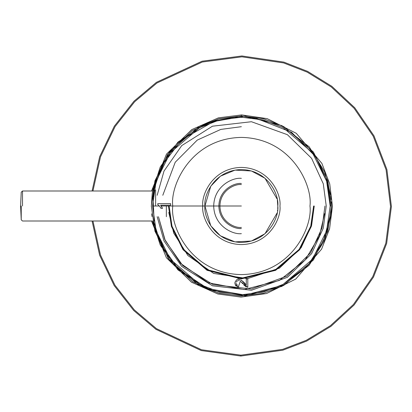 <?xml version="1.0" encoding="UTF-8"?>
<svg xmlns="http://www.w3.org/2000/svg" width="412" height="412" viewBox="0 0 412 412"><rect width="100%" height="100%" fill="white"/><g stroke="black" fill="none" stroke-linecap="round" stroke-linejoin="round"><path stroke-width="0.62" d="M241.365 115.978L241.365 114.907L241.365 115.978L218.468 118.939L192.219 130.578L167.406 154.685L152.605 190.998L160.247 166.973L177.948 142.109L207.463 122.606L245.155 116.06L281.859 125.598L309.149 146.765L324.656 171.84L330.748 195.283M152.677 221.429L152.734 221.754M153.063 223.505L168.256 258.525L192.615 281.679L218.221 292.994L240.654 296.017M235.401 285.078L237.487 285.207M162.792 195.283L175.229 162.235L197.25 140.101L220.806 129.409L241.365 126.695M166.35 206L166.35 216.717L166.35 206M22.511 206L22.511 190.998L22.511 206M21.228 206L21.228 219.833L21.228 206M157.775 204.661L157.775 203.636L170.635 203.636L170.635 205.207L160.618 205.207L161.267 206L241.365 206L161.267 206L162.519 208.364L160.999 208.364L159.47 206L152.569 206L156.122 230.864L170.331 259.277L199.578 284.347L219.508 292.062L241.365 294.796L263.222 292.062L283.152 284.347L312.404 259.277L326.608 230.864L330.161 206L326.608 181.136L312.404 152.723L283.152 127.653L263.222 119.938L241.365 117.204L219.508 119.938L199.578 127.653L170.331 152.723L156.122 181.136L152.569 206L159.47 206L157.775 204.661L159.47 206L160.999 208.364L162.519 208.364L160.618 205.207L170.635 205.207L170.635 203.636L157.775 203.636L157.775 204.661M246.278 285.217L246.278 278.919L247.797 278.919L247.797 287.406L240.356 281.272L238.821 285.48L238.636 287.097C234.114 285.001 233.753 282.328 237.549 279.073C241.144 279.748 244.048 281.793 246.278 285.217C244.048 281.793 241.144 279.748 237.549 279.073C233.753 282.328 234.114 285.001 238.636 287.097L238.821 285.48L240.356 281.272L247.797 287.406L247.797 278.919L246.278 278.919L246.278 285.217M277.353 200.289L277.801 206C279.269 216.661 268.336 241.942 241.365 242.436C214.395 241.942 203.466 216.661 204.929 206C203.466 195.34 214.395 170.058 241.365 169.564C268.336 170.058 279.269 195.34 277.801 206L277.776 207.375M331.078 213.473L331.387 206L327.787 231.204L313.383 260.013L283.729 285.428L263.526 293.251L241.365 296.022L219.205 293.251L199.001 285.428L169.347 260.013L154.948 231.204L151.343 206L154.948 180.796L169.347 151.987L199.001 126.572L219.205 118.749L241.365 115.978L263.526 118.749L283.729 126.572L313.383 151.987L327.787 180.796L331.387 206L331.294 201.926M331.346 203.337L331.31 202.261M331.15 199.465L330.954 197.178M330.851 196.174L330.939 197.034M331.104 198.867L331.073 198.471M152.605 190.998L22.511 190.998L21.228 192.167L20.6 206L21.228 219.833L22.511 221.002L152.605 221.002L160.247 245.027L177.948 269.891L207.463 289.394L245.155 295.94L281.859 286.402L309.149 265.235L324.656 240.16L330.841 215.919M330.954 214.822L331.063 213.648M331.377 207.185L331.387 206.304M331.181 212.062L331.078 213.437M330.805 216.238L330.872 215.605M153.084 188.392L152.198 193.63L151.348 206.567L152.198 193.63L153.079 188.423M151.688 213.874L151.961 216.516L151.688 213.849M152.636 221.203L153.079 223.577M309.963 206C312.723 226.064 292.139 273.666 241.365 274.598C190.591 273.666 170.012 226.064 172.767 206C170.012 185.936 190.591 138.334 241.365 137.402C292.139 138.334 312.723 185.936 309.963 206M277.765 207.622L277.703 208.688M277.59 209.914L277.477 210.882M277.132 212.947L264.998 233.733L251.392 241.03L235.015 241.88L220.435 235.829L210.779 225.802L204.929 206L210.779 186.198L220.435 176.171L235.015 170.12L251.392 170.97L264.998 178.267L277.132 199.053M202.786 206C201.236 194.716 212.808 167.947 241.365 167.421C269.922 167.947 281.499 194.716 279.949 206C281.499 217.284 269.922 244.053 241.365 244.579C212.808 244.053 201.236 217.284 202.786 206M168.482 206L171.397 226.409L183.057 249.734L207.066 270.313L241.365 278.888L275.664 270.313L299.673 249.734L311.338 226.409L314.253 206L311.606 225.467L301.105 247.756L279.403 268.176L247.499 278.625L213.684 273.424L187.898 255.533L173.725 233.146L168.76 212.407M330.161 206L326.608 230.864L312.404 259.277L283.152 284.347L263.222 292.062L241.365 294.796L219.508 292.062L199.578 284.347L170.331 259.277L156.122 230.864L152.569 206L156.122 181.136L170.331 152.723L199.578 127.653L219.508 119.938L241.365 117.204L263.222 119.938L283.152 127.653L312.404 152.723L326.608 181.136L330.161 206L331.387 206L327.787 180.796L313.383 151.987L283.729 126.572L263.526 118.749L241.365 115.978L219.205 118.749L199.001 126.572L169.347 151.987L154.948 180.796L151.343 206L154.948 231.204L169.347 260.013L199.001 285.428L219.205 293.251L241.365 296.022L263.526 293.251L283.729 285.428L313.383 260.013L327.787 231.204L331.387 206L330.161 206M157.168 216.717L164.007 240.927L181.723 266.389L212.463 285.804L251.449 290.275L287.396 277.312L311.59 253.674L323.281 228.217L326.242 206L323.281 183.783L311.59 158.326L287.396 134.688L251.449 121.725L212.463 126.196L181.723 145.611L164.007 171.073L157.168 195.283M324.604 213.694L319.434 235.88L305.204 259.962L279.341 280.469L244.105 289.548L208.112 282.694L180.569 263.366L164.728 239.377L158.465 216.717L165.253 240.562L182.758 265.606L213.071 284.656L251.438 288.982L286.783 276.179L310.56 252.901L322.05 227.862L324.955 206M152.605 221.002L152.651 221.28M154.345 189.927L153.109 197.487M153.032 198.193L154.145 221.12M155.633 206L155.633 189.927L155.633 206M331.387 206.556L331.377 207.385M330.934 214.997L330.748 216.717M313.625 206L310.736 226.234L299.174 249.353L275.371 269.757L241.365 278.26L207.365 269.757L183.561 249.353L172 226.234L169.111 206M330.527 206L327.555 183.16L315.849 156.987L291.614 132.34L255.213 117.92L234.758 117.08L214.812 120.881L181.826 139.632L161.89 165.578L153.475 190.998M153.475 221.002L161.077 244.785L178.638 269.366L207.864 288.632L245.15 295.085L281.453 285.645L308.464 264.72L323.827 239.918L329.883 216.717M241.365 233.65C233.28 234.763 214.096 226.466 213.715 206C214.096 185.534 233.28 177.237 241.365 178.35M241.365 228.506C234.783 229.412 219.169 222.655 218.86 206C219.169 189.345 234.783 182.588 241.365 183.495M241.365 227.434C235.097 228.294 220.224 221.862 219.931 206C220.224 190.138 235.097 183.706 241.365 184.566M157.775 203.636L170.635 203.636M160.629 205.217L162.519 208.364M162.513 208.354L161.267 206M161.252 205.979L160.649 205.238M246.278 278.919L247.797 278.919L247.792 287.406M246.288 287.046L243.719 284.877M242.828 283.822L241.314 282.132M239.279 280.69L238.579 280.562L239.279 280.69M238.064 280.593L236.988 281.118L238.064 280.593M236.833 281.278L236.349 282.148L236.833 281.278M236.251 283.379L236.673 284.496L236.251 283.379M236.936 284.816L237.606 285.264L236.936 284.816M238.821 285.48L238.636 287.097L237.276 286.798L238.636 287.097M235.891 285.815L235.309 284.888M235.298 284.857L234.989 282.132M237.559 279.068L238.934 278.976M241.458 280.201L245.192 284.326M92.942 190.998L100.507 156.874L115.097 126.566L134.667 101.743L156.957 83.003L202.323 62.021L241.885 56.825L283.636 62.938L307.203 72.136L331.289 86.973L354.104 108.305L373.236 136.259L386.08 169.785L390.545 206.52L385.823 243.224L372.747 276.658L353.419 304.483L330.455 325.655L306.265 340.317L282.637 349.355L240.845 355.175L201.473 349.747L156.436 328.642L134.333 309.912L114.927 285.166L100.461 254.982L92.942 221.002L100.461 254.982L114.927 285.166L134.333 309.912L156.436 328.642L201.473 349.747L240.845 355.175L282.637 349.355L306.265 340.317L330.455 325.655L353.419 304.483L372.747 276.658L385.823 243.224L390.545 206.52L386.08 169.785L373.236 136.259L354.104 108.305L331.289 86.973L307.203 72.136L283.636 62.938L241.885 56.825L202.323 62.021L156.957 83.003L134.667 101.743L115.097 126.566L100.507 156.874L92.942 190.998L100.507 156.874L115.097 126.566L134.667 101.743L156.957 83.003L202.323 62.021L241.885 56.825L283.636 62.938L307.203 72.136L331.289 86.973L354.104 108.305L373.236 136.259L386.08 169.785L390.545 206.52L385.823 243.224L372.747 276.658L353.419 304.483L330.455 325.655L306.265 340.317L282.637 349.355L240.845 355.175L201.473 349.747L156.436 328.642L134.333 309.912L114.927 285.166L100.461 254.982L92.942 221.002M241.89 55.965L283.878 62.114L307.584 71.369L331.804 86.288L354.747 107.743L373.993 135.857L386.914 169.574L391.4 206.525L386.657 243.441L373.504 277.065L354.062 305.045L330.97 326.34L306.641 341.09L282.874 350.179L240.84 356.035L201.231 350.566L155.916 329.327L133.684 310.478L114.17 285.573L99.627 255.193L92.082 221.002L99.627 255.193L114.17 285.573L133.684 310.478L155.916 329.327L201.231 350.566L240.84 356.035L282.874 350.179L306.641 341.09L330.97 326.34L354.062 305.045L373.504 277.065L386.657 243.441L391.4 206.525L386.914 169.574L373.993 135.857L354.747 107.743L331.804 86.288L307.584 71.369L283.878 62.114L241.89 55.965L202.081 61.197L156.442 82.312L134.024 101.177L114.34 126.16L99.673 156.663L92.082 190.998L99.673 156.663L114.34 126.16L134.024 101.177L156.442 82.312L202.081 61.197L241.89 55.965M241.684 114.907L267.177 118.641L296.274 133.318L321.89 163.415L329.734 183.886L332.458 206.319L329.579 228.732L321.592 249.147L295.764 279.063L266.564 293.54L241.046 297.093L217.907 294.019L191.415 282.174L166.397 257.742L151.518 221.002L166.397 257.742L191.415 282.174L217.907 294.019L241.046 297.093L266.564 293.54L295.764 279.063L321.592 249.147L329.579 228.732L332.458 206.319L329.734 183.886L321.89 163.415L296.274 133.318L267.177 118.641L241.684 114.907L218.427 117.842L191.74 129.61L166.51 154.093L151.518 190.998L166.51 154.093L191.74 129.61L218.427 117.842L241.684 114.907M240.84 356.035L240.845 355.175L240.84 356.035"/></g></svg>
